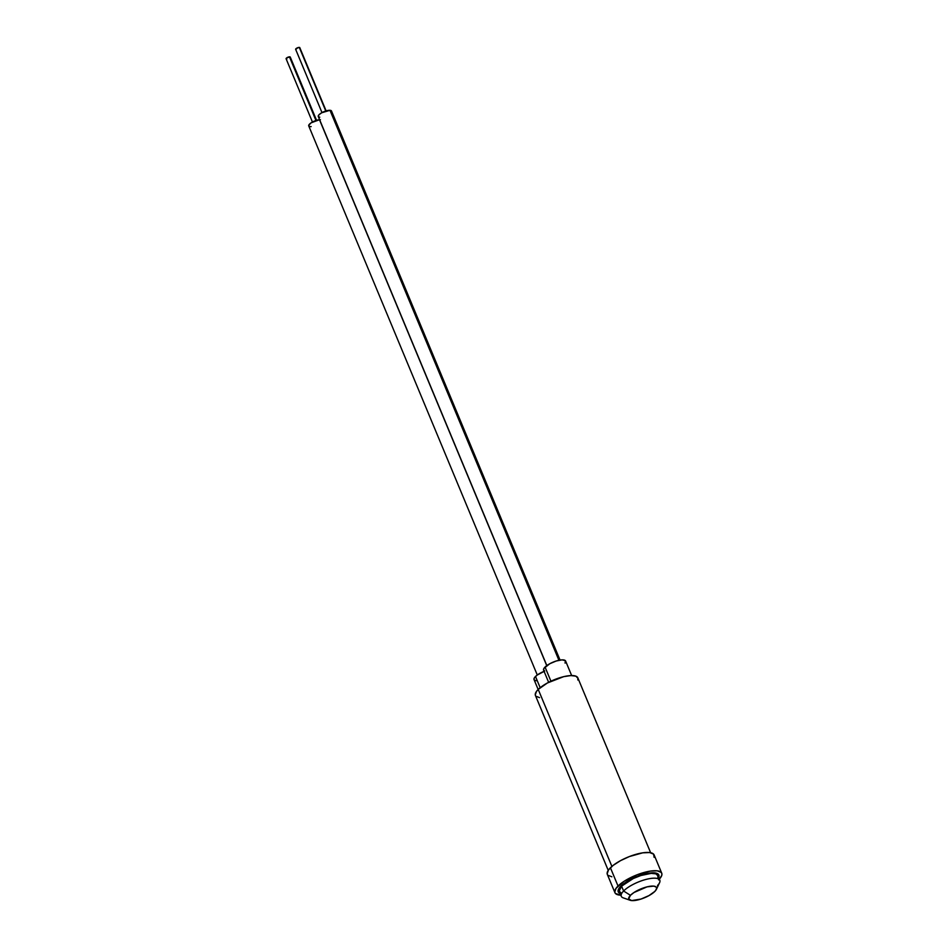 <?xml version="1.0" encoding="UTF-8"?>
<svg xmlns="http://www.w3.org/2000/svg" width="948" height="948" viewBox="0 0 948 948"><rect width="100%" height="100%" fill="white"/><g stroke="black" fill="none" stroke-linecap="round" stroke-linejoin="round"><path stroke-width="1.42" d="M620.111 893.478A21.994 6.98 -22.6 0 1 618.238 891.878A21.994 6.98 -22.6 0 1 620.691 886.321L620.691 886.321A21.994 6.98 -22.6 0 1 642.412 874.649A21.994 6.98 -22.6 0 1 658.836 874.98A21.994 6.98 -22.6 0 1 658.647 877.433L658.256 874.151L654.641 872.871L644.901 873.961L636.973 876.533L629.271 880.147L620.691 886.321L618.203 890.006L618.12 891.511L620.265 893.537M659.82 880.23L657.805 875.407A20.868 6.624 157.4 0 0 642.223 875.087A20.868 6.624 157.4 0 0 621.592 886.167L623.606 891.001A20.868 6.624 -22.6 0 1 644.225 879.922A20.868 6.624 -22.6 0 1 659.82 880.23A20.868 6.624 -22.6 0 1 657.485 885.515M656.383 889.366L659.559 882.742A20.868 6.624 157.4 0 0 647.413 879.08A20.868 6.624 157.4 0 0 623.606 891.001L630.444 895.327A15.061 4.776 -22.6 0 1 647.614 886.724A15.061 4.776 -22.6 0 1 656.383 889.366A15.061 4.776 -22.6 0 1 654.89 891.369L656.585 888.833L656.17 886.996L653.693 886.119L647.022 886.866L634.011 892.495L630.444 895.327L628.678 898.882L631.641 900.576L640.99 899.06L649.001 895.587L654.89 891.369A15.061 4.776 -22.6 0 1 642.389 898.586A15.061 4.776 -22.6 0 1 630.183 900.28A15.061 4.776 -22.6 0 1 630.444 895.327L623.606 891.001A20.868 6.624 157.4 0 0 623.239 897.863L630.183 900.28M621.272 896.275A20.868 6.624 -22.6 0 1 623.606 891.001L621.592 886.167A20.868 6.624 157.4 0 0 619.269 891.452L621.272 896.275M621.201 893.016L619.151 891.096L621.592 886.167L633.3 878.512L640.86 875.514L651.193 873.369L655.874 873.831L657.912 875.751L657.829 877.173M286.865 58.966L286.095 58.74L287.161 57.591L290.23 57.046A2.24 0.711 157.4 0 0 289.46 56.821L315.968 120.491L289.46 56.821A2.24 0.711 157.4 0 0 287.137 57.603A2.24 0.711 157.4 0 0 286.095 58.752L312.437 122.019M309.498 126.475L308.692 125.397L311.027 122.873L319.488 119.721L546.735 665.65L319.488 119.721L320.424 119.709M311.169 126.594L310.233 126.605M319.488 119.721A7.157 2.275 157.4 0 0 312.058 122.245A7.157 2.275 157.4 0 0 308.728 125.906L537.279 674.988M326.112 110.892L299.781 47.613A2.24 0.711 157.4 0 0 299.307 47.4L325.78 110.999L299.307 47.4A2.24 0.711 157.4 0 0 296.878 48.087A2.24 0.711 157.4 0 0 295.646 49.332L321.988 112.611M560.043 660.069L331.492 110.987A7.157 2.275 157.4 0 0 329.987 110.3L558.917 660.282L329.987 110.3L331.504 111.035L331.279 112.065M319.772 117.185L319.038 117.066M318.255 116.45L318.966 114.791L321.668 112.788L329.987 110.3A7.157 2.275 157.4 0 0 322.19 112.504A7.157 2.275 157.4 0 0 318.279 116.486L546.83 665.567M295.729 49.438L297.897 47.649L299.793 47.779M544.069 671.35A11.933 3.78 157.4 0 0 535.501 676.481L540.17 687.691L535.501 676.481A11.933 3.78 157.4 0 0 534.044 679.609L538.156 689.492M571.656 675.545L565.612 661.029A11.933 3.78 157.4 0 0 556.832 660.815A11.933 3.78 157.4 0 0 545.041 667.06L550.93 681.197L545.041 667.06A11.933 3.78 157.4 0 0 543.595 670.2L548.643 682.323M650.624 852.714L577.818 677.82A22.965 7.288 157.4 0 0 560.908 677.405A22.965 7.288 157.4 0 0 538.227 689.421L611.898 866.413L538.227 689.421L547.375 682.987L563.716 676.647L570.897 675.569L575.898 676.161L577.972 678.353L577.782 679.953M661.74 873.215L654.132 854.942A25.347 8.046 157.4 0 0 635.456 854.48A25.347 8.046 157.4 0 0 610.417 867.752L618.025 886.025A25.347 8.046 -22.6 0 1 643.064 872.753A25.347 8.046 -22.6 0 1 661.74 873.215A25.347 8.046 -22.6 0 1 659.358 879.14M539.519 697.621L535.904 696.199M535.276 694.92L536.45 691.459L538.227 689.421A22.965 7.288 157.4 0 0 535.419 695.465L608.225 870.359M658.647 879.886L661.704 875.573L661.905 873.807L661.206 872.397L657.225 870.821L650.364 871.094L637.056 874.803L624.175 881.261L616.07 888.276L614.766 892.092L615.477 893.514L620.822 895.185A25.347 8.046 -22.6 0 1 614.944 892.696A25.347 8.046 -22.6 0 1 618.025 886.025L610.417 867.752A25.347 8.046 157.4 0 0 607.336 874.423L614.944 892.696M607.17 873.819L608.462 870.003L613.155 865.382L620.525 860.654L629.448 856.53L642.756 852.821L649.617 852.548L653.599 854.124L654.096 857.3M611.851 876.805L607.869 875.241M536.165 680.735L534.293 680M533.961 679.337L534.577 677.536L537.208 675.047L544.697 671.101L543.5 669.572L543.939 668.399L549.804 663.719L556.18 661.017L562.022 659.867L565.364 660.649L565.079 663.114M316.561 120.301L290.23 57.034"/></g></svg>
